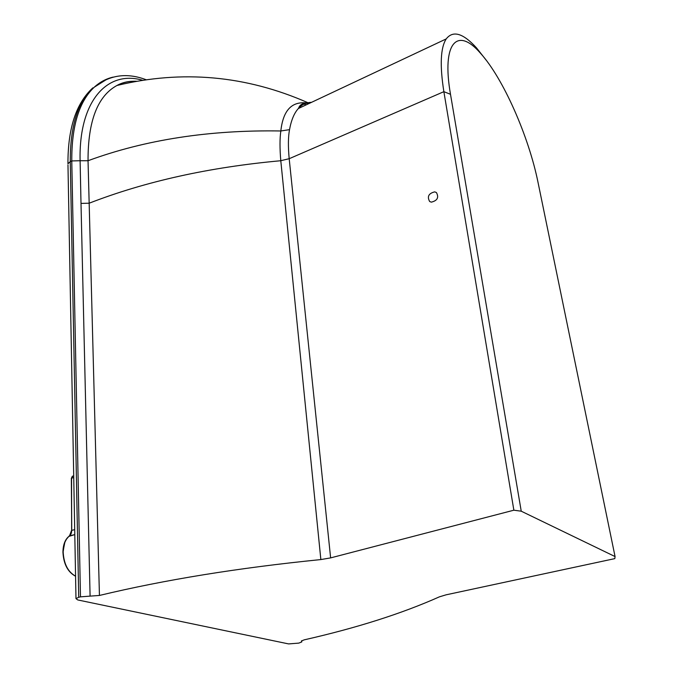 <?xml version="1.0" encoding="UTF-8"?>
<svg xmlns="http://www.w3.org/2000/svg" width="678" height="678" viewBox="0 0 678 678"><rect width="100%" height="100%" fill="white"/><g stroke="black" fill="none" stroke-linecap="round" stroke-linejoin="round"><path stroke-width="1.02" d="M431.327 202.154L429.666 201.51C426.954 196.612 428.632 193.391 434.7 191.866L436.395 192.527C439.09 197.451 437.403 200.663 431.327 202.154M615.065 556.57L521.238 511.195L450.497 94.293C441.403 42.256 457.481 26.535 480.388 53.138C503.127 78.08 528.747 136.329 538.061 182.568L615.065 556.57L614.81 558.621L446.039 594.835L439.386 596.852C401.791 613.598 356.73 627.938 304.193 639.854L301.422 640.998L301.795 641.922L298.82 643.108L288.608 643.914L77.75 599.945L75.978 598.606L67.97 164.915M99.437 595.454L90.089 596.123L81.004 203.392L89.165 203.214L99.437 595.454C164.432 579.843 238.241 567.876 320.855 559.57L330.627 557.892L513.865 510.195L521.238 511.195M80.47 596.852L78.724 597.301L70.275 161.601L71.766 160.94L80.47 596.852L90.089 596.123M78.724 597.301L75.978 598.606M513.865 510.195L443.87 91.674C439.725 65.368 440.514 47.774 446.226 38.909C453.031 30.179 463.133 33.18 476.524 47.909L486.363 60.401M320.855 559.57L280.794 160.728C209.231 167.246 145.355 181.407 89.165 203.214L88.038 160.728L80.106 160.728C78.631 100.319 107.819 69.766 142.795 80.335M306.854 103.005C291.752 101.107 283.082 110.429 280.836 130.973C279.743 138.38 279.734 148.296 280.785 160.703L289.192 158.711L330.627 557.892M81.004 203.392L80.106 160.728L88.038 160.728C87.928 121.108 97.581 96.022 116.989 85.47C123.108 82.309 129.761 80.919 136.973 81.292M63.181 549.638L63.859 545.417M71.487 532.527L71.605 531.586M71.639 531.094L71.571 478.168L72.724 476.092L71.351 478.295L71.732 530.365L71.487 478.439M71.351 478.346L72.334 476.261L73.716 475.88M71.504 530.518L69.52 535.883L71.148 533.713L71.732 530.365L74.707 529.628L71.732 530.365L70.995 534.061L68.809 536.425L74.8 534.595L69.52 535.883C65.266 539.01 63.079 544.417 62.935 552.095L64.859 542.188L66.876 538.476L68.809 536.425L66.13 539.578L64.469 543.256L63.079 552.214M62.935 552.138L62.935 552.095C63.596 564.088 67.808 572.139 75.563 576.232M75.563 576.164C67.961 571.961 63.825 563.91 63.164 551.994C63.825 563.91 67.961 571.961 75.563 576.164M73.741 477.583L71.571 478.168L73.741 477.583M301.541 640.854L301.608 641.464M70.275 161.601L67.944 163.796C67.842 128.405 76.148 103.09 92.869 87.843C77.69 102.064 70.156 126.65 70.275 161.601M450.497 94.293L443.87 91.674L289.192 158.711M119.921 84.767L118.311 84.767M107.107 79.123L94.293 87.174C79.14 101.386 71.631 125.972 71.766 160.94L80.106 160.728M311.533 102.336C306.21 102.497 301.812 104.573 298.337 108.548C294.235 113.014 291.294 120.048 289.523 129.659C288.158 136.837 288.048 146.507 289.184 158.686L280.785 160.703M302.888 103.658L306.168 104.861M88.038 160.728C145.177 139.702 209.434 129.786 280.836 130.973L289.523 129.659M113.15 77.106C106.192 78.682 99.912 82.038 94.293 87.174C109.539 74.851 126.888 72.393 146.338 79.809M476.524 47.909L480.388 53.138M301.752 641.574L301.668 640.752M308.761 103.641C304.608 102.717 301.524 103.607 299.498 106.302L298.337 108.548L446.226 38.909M307.948 102.725C245.978 75.495 182.323 69.741 116.989 85.47C122.777 82.241 129.295 80.877 136.549 81.36"/></g></svg>
